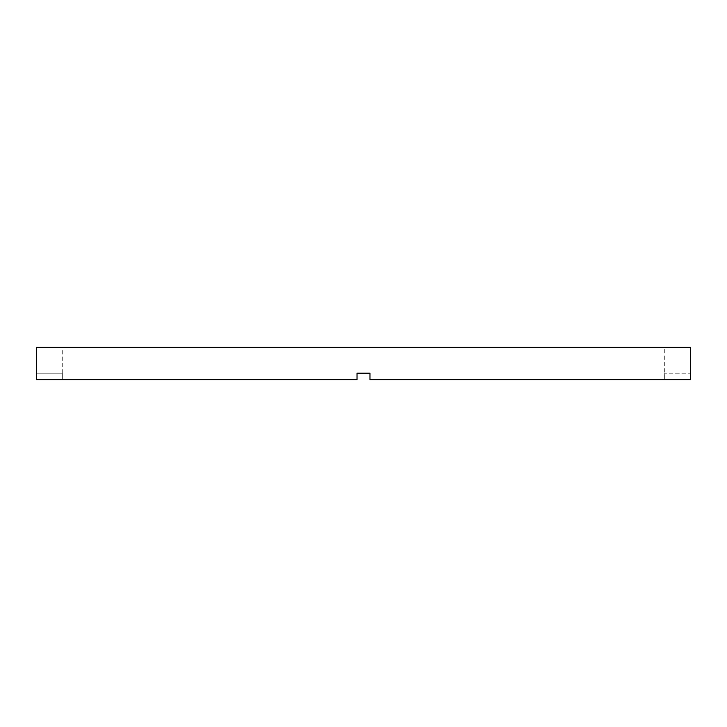 <?xml version="1.0" encoding="UTF-8"?>
<svg xmlns="http://www.w3.org/2000/svg" width="727" height="727" viewBox="0 0 727 727"><rect width="100%" height="100%" fill="white"/><g stroke="black" fill="none" stroke-linecap="round" stroke-linejoin="round"><path stroke-width="0.55" stroke-dasharray="3.63 2.73" d="M664.742 373.215L664.669 379.694L369.979 379.694L690.586 379.694L664.669 379.694L664.742 347.306L62.258 347.306L664.742 347.306M369.979 373.215L369.979 379.694L369.979 373.215L357.021 373.215L357.021 379.694L62.331 379.694L357.021 379.694L357.021 373.215L369.979 373.215L369.979 379.694L690.586 379.694L690.586 373.215L664.669 373.215L690.586 373.215M62.331 379.694L62.331 373.215L62.331 379.694L36.414 379.694L62.331 379.694M62.258 373.215L62.258 347.306M36.414 373.215L62.331 373.215L36.414 373.215L36.414 379.694L357.021 379.694L357.021 373.215M36.35 347.306L690.65 347.306"/><path stroke-width="1.09" d="M357.021 373.215L369.979 373.215L357.021 373.215L357.021 379.694L36.414 379.694L36.35 347.306L690.65 347.306L690.65 373.215M369.979 373.215L369.979 379.694L690.586 379.694L690.586 373.215"/></g></svg>
